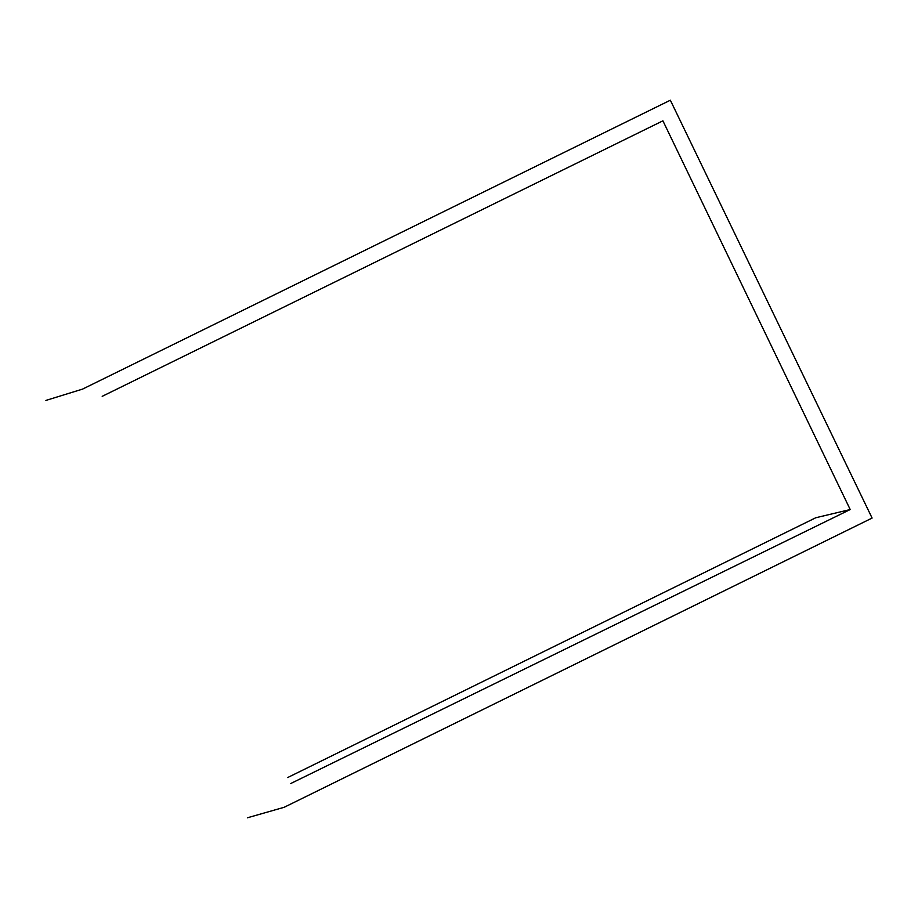 <?xml version="1.0" encoding="UTF-8"?>
<svg xmlns="http://www.w3.org/2000/svg" width="918" height="918" viewBox="0 0 918 918"><rect width="100%" height="100%" fill="white"/><g stroke="black" fill="none" stroke-linecap="round" stroke-linejoin="round"><path stroke-width="1.38" d="M45.9 400.432L82.505 389.129L670.347 100.211L872.1 518.062L284.19 807.278L247.424 817.789M290.627 783.582L850.206 509.536L662.911 120.82L102.196 396.335M850.206 509.536L815.769 517.752L287.678 777.546"/></g></svg>
